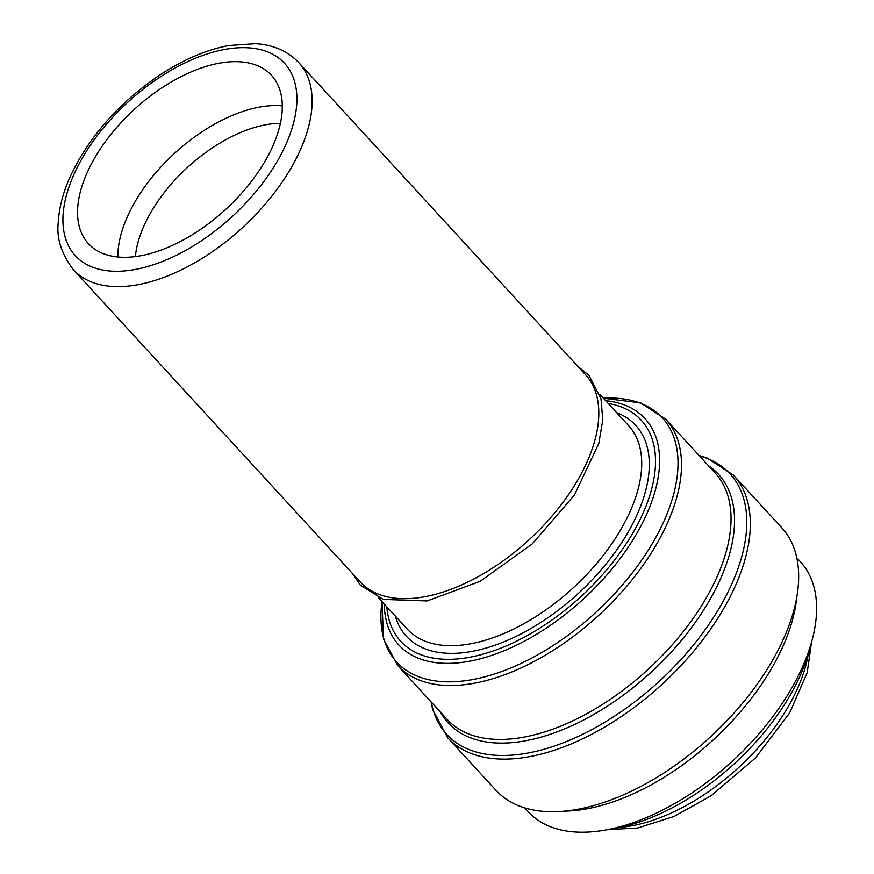 <?xml version="1.0" encoding="UTF-8"?>
<svg xmlns="http://www.w3.org/2000/svg" width="874" height="874" viewBox="0 0 874 874"><rect width="100%" height="100%" fill="white"/><g stroke="black" fill="none" stroke-linecap="round" stroke-linejoin="round"><path stroke-width="1.31" d="M524.739 807.86L528.431 811.88A184.742 100.619 -42.6 0 0 605.234 830.06L614.946 828.344A173.817 94.665 -42.6 0 0 809.608 649.502L812.143 639.965A184.742 100.619 -42.6 0 0 800.529 561.906L796.837 557.885M605.234 830.06A184.742 100.619 -42.6 0 0 812.143 639.965M564.364 811.127A184.742 100.619 -42.6 0 0 796.727 597.652M733.483 475.194A194.039 105.678 -42.6 0 1 662.088 684.287A194.039 105.678 -42.6 0 1 447.696 737.743L496.039 790.358A194.039 105.678 -42.6 0 0 710.42 736.902A194.039 105.678 -42.6 0 0 781.815 527.809L733.483 475.194L706.858 457.867L699.08 455.518M73.438 269.76L360.121 581.822A153.048 83.358 -42.6 0 0 529.218 539.662A153.048 83.358 -42.6 0 0 585.536 374.738L298.842 62.677C284.804 48.125 267.663 44.301 255.317 43.7L228.627 45.546C205.029 50.124 181.093 60.612 156.817 77.032C116.515 105.175 87.345 139.053 69.297 178.667C62.775 193.722 59.115 208.132 58.318 221.898C56.307 237.957 61.344 253.919 73.438 269.76A153.048 83.358 -42.6 0 0 242.535 227.601A153.048 83.358 -42.6 0 0 298.842 62.677M86.482 174.155A124.348 67.724 -42.6 0 0 88.361 243.595A124.348 67.724 -42.6 0 0 225.754 209.345A124.348 67.724 -42.6 0 0 271.508 75.339A124.348 67.724 -42.6 0 0 177.739 78.376A124.348 67.724 -42.6 0 0 86.482 174.155M280.434 123.31A114.778 62.513 -42.6 0 0 143.391 227.142A114.778 62.513 -42.6 0 0 135.404 256.541M282.324 105.863A124.348 67.724 -42.6 0 0 126.796 218.041A124.348 67.724 -42.6 0 0 117.859 256.956M619.906 827.372A156.053 84.996 -42.6 0 0 808.231 654.364M431.341 702.161A192.433 104.814 -42.6 0 0 659.302 681.261A192.433 104.814 -42.6 0 0 699.419 455.878M440.441 712.07A183.616 100.007 -42.6 0 0 651.054 672.27A183.616 100.007 -42.6 0 0 708.519 465.787M665.704 419.192A182.011 99.133 -42.6 0 1 598.734 615.329A182.011 99.133 -42.6 0 1 397.626 665.464L447.16 719.378A182.011 99.133 -42.6 0 0 648.268 669.244A182.011 99.133 -42.6 0 0 715.238 473.107L665.704 419.192L640.631 402.881L603.388 398.216A180.415 98.259 -42.6 0 1 666.993 514.01A180.415 98.259 -42.6 0 1 491.996 674.772A180.415 98.259 -42.6 0 1 382.014 601.618M384.298 604.098A167.218 91.071 -42.6 0 0 583.603 598.854A167.218 91.071 -42.6 0 0 605.682 400.718M386.821 606.84A163.351 88.973 -42.6 0 0 581.265 596.319A163.351 88.973 -42.6 0 0 608.206 403.46M395.321 616.083A155.78 84.844 -42.6 0 0 578.479 593.282A155.78 84.844 -42.6 0 0 616.694 412.703M378.333 597.597L407.284 629.116A150.306 81.861 -42.6 0 0 573.366 587.71A150.306 81.861 -42.6 0 0 628.668 425.736L599.717 394.218M73.132 176.253A142.112 77.404 -42.6 0 0 191.93 246.774A142.112 77.404 -42.6 0 0 274.753 55.379A142.112 77.404 -42.6 0 0 73.132 176.253M607.594 829.644L637.681 827.995L674.029 816.469L710.923 795.875L755.442 757.998L789.681 712.867L807.194 672.663L811.531 642.292M447.696 737.743L432.696 709.743L431.013 701.8M397.626 665.464L383.5 639.102L382.004 601.596M577.714 366.228L589.021 375.47L600.995 398.762L602.765 419.859L598.81 443.479L574.458 494.968L532.321 543.846L480.165 581.33L427.058 600.951L383.173 599.389L360.186 584.957L352.309 573.311"/></g></svg>
